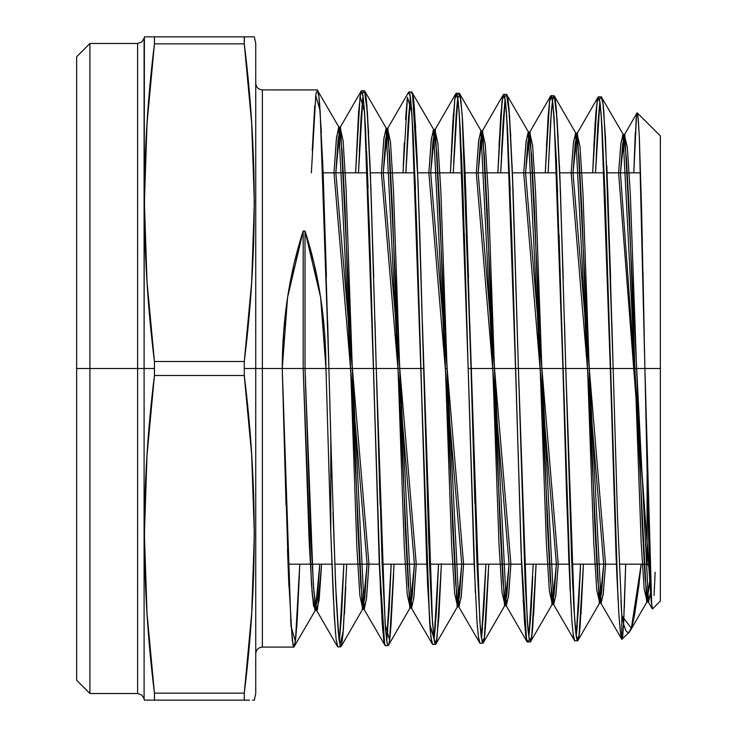 <?xml version="1.0" encoding="UTF-8"?>
<svg xmlns="http://www.w3.org/2000/svg" width="737" height="737" viewBox="0 0 737 737"><rect width="100%" height="100%" fill="white"/><g stroke="black" fill="none" stroke-linecap="round" stroke-linejoin="round"><path stroke-width="1.11" d="M327.652 321.728L328.914 368.5L325.966 368.5L330.793 532.685L330.793 438.451L328.914 368.5L373.41 368.5L379.334 564.56L382.291 624.571L383.784 640.379L385.258 645.686L383.572 638.749M394.037 564.173L390.647 630.015C389.79 640.361 388.952 645.557 388.113 645.612L387.257 643.871L385.571 630.117L382.19 564.468L376.266 368.5L420.79 368.5L427.561 584.303L430.952 637.533L432.637 644.47L431.79 642.738L430.095 629.002L426.714 563.685L416.93 232.892M445.323 368.5L447.156 368.5M469.755 322.53L479.879 621.927L482.099 641.734L484.31 638.15L488.732 564.173L485.407 627.758C484.55 637.993 483.702 643.143 482.873 643.18L481.16 636.28L480.331 627.786L476.95 562.755L471.026 368.5L515.55 368.5L521.474 561.962L524.431 621.208L525.923 636.777L527.388 642.038L530.253 641.964L529.387 640.232L527.701 626.588L525.159 582.248L518.406 368.5L562.93 368.5L568.853 561.078L571.811 620.158L573.303 635.598L574.777 640.822L573.091 634.013M581.005 613.847L583.428 564.173L580.157 625.51C579.31 635.644 578.462 640.729 577.624 640.748L575.919 633.903L575.081 625.446L572.548 581.318L565.786 368.5L610.31 368.5L616.777 573.626L618.933 615.331L620.379 632.088L621.816 639.347L621.816 615.708L617.486 515.762L613.166 368.5L644.893 368.5L648.514 534.417L650.347 587.196L651.278 602.212L652.521 608.919L651.278 602.212L650.347 587.196L648.514 534.417L644.893 368.5L651.757 606.708M145.06 700.15L154.448 700.15L154.448 693.149L150.21 653.443L147.031 613.737L145.06 574.031L144.388 534.325L145.06 494.619L147.031 454.913L150.21 415.207L154.448 375.502L154.448 368.5L144.093 368.5L144.093 38.232L144.093 698.768L141.78 694.991L137.607 693.517L89.914 693.517L89.914 368.5L76.648 368.5L76.648 680.251L76.648 56.749L76.648 368.5L89.914 368.5L76.648 368.5M335.528 633.452L333.161 594.096L330.793 532.685L330.793 438.451L328.914 368.5L282.243 368.5L287.568 297.416L303.183 231.04L305.017 231.04L320.641 297.416L325.966 368.5L305.017 368.5L310.94 539.668L313.898 592.106L316.864 610.512L315.021 610.512L317.398 598.628L319.766 564.173L315.427 610.162L312.368 595.634L309.3 544.182L303.183 368.5L282.243 368.5L291.014 626.238L295.408 641.31L299.793 564.173L297.251 619.412L295.574 640.075L293.916 647.086L292.239 640.158L288.489 576.316L282.243 368.5L262.372 368.5L262.372 89.914L262.372 368.5L244.269 368.5L244.269 361.498L154.448 361.498L154.448 368.5L137.607 368.5L137.607 43.483L137.607 368.5L89.914 368.5L89.914 693.517L76.648 680.251M147.013 700.15L146.073 700.15M149.795 700.15L149.021 700.15M254.329 36.85L253.657 36.85L254.329 36.85L255.739 43.483L255.739 693.517L255.739 368.5L244.269 368.5L244.269 375.502L248.507 415.207L251.685 454.913L253.657 494.619L254.329 534.325L253.657 574.031L251.685 613.737L248.507 653.443L244.269 693.149L244.269 700.15L154.448 700.15C141.191 700.15 141.191 700.15 154.448 700.15L154.3 700.15M154.217 700.15L152.808 700.15M249.539 700.15L248.093 700.15M252.607 700.15L253.666 700.15M248.498 700.15L244.269 700.15L248.498 700.15M137.607 693.517L137.607 43.483L89.914 43.483L89.914 368.5L137.607 368.5L137.607 693.517L137.607 146.294M660.352 577.439L660.352 135.912L660.352 601.088L660.352 368.5L644.893 368.5L641.558 208.663L639.347 137.699L642.351 242.602M638.26 118.979L639.347 137.699L638.26 118.979L637.164 112.798L660.352 135.912M635.266 132.623L633.811 172.827L636.224 117.902L637.164 112.798L637.708 114.281M611.885 323.055L613.166 368.5L660.352 368.5L610.31 368.5L606.45 235.167M315.021 610.512L312.064 592.106L309.098 539.668L303.183 368.5L262.372 368.5L262.372 647.086L293.906 647.086L315.427 610.162M577.311 625.575L576.205 635.985L578.646 605.842L580.572 564.173L578.582 606.901M564.505 322.861L565.786 368.5L562.93 368.5L559.07 234.578M583.428 564.173L579.015 636.142L576.813 639.136L574.602 619.181L565.786 368.5L571.709 561.06L573.92 608.624L576.131 635.515L576.878 639.44L577.624 640.748L577.983 640.444L599.715 602.857L596.749 589.959L593.792 543.335L581.944 211.482L578.987 156.373L576.021 133.535L573.598 141.522L571.166 172.827L573.386 143.31L575.606 133.176L599.301 603.216L601.503 593.239L603.714 564.173L599.715 602.857M532.713 576.887L530.778 615.008L528.825 637.183L531.266 606.846L532.713 576.887M512.049 164.029L518.406 368.5L515.55 368.5L511.69 234.025M532.777 626.643C531.93 636.832 531.082 641.936 530.244 641.964L531.091 640.25L532.777 626.643L536.085 564.173L533.634 614.87M482.551 627.86L481.445 638.371L483.887 607.914L485.886 564.173L483.822 608.983M468.483 277.554L465.102 173.886L462.56 120.49L465.701 190.026L471.026 368.5L468.17 368.5L474.084 562.69L477.051 622.286L478.543 637.975L480.017 643.254L478.331 636.372M480.017 643.254L482.873 643.18L481.16 636.28M435.484 625.022L434.065 639.569L436.23 613.737L438.533 564.173L434.102 639.228L429.662 623.373L420.79 368.5L423.646 368.5L419.768 232.754L416.866 152.31L414.332 107.51C413.485 97.201 412.637 92.033 411.799 91.996L433.881 129.887L431.366 138.749L428.86 172.827L431.163 140.61L433.467 129.528L457.161 606.864L459.455 595.929L461.74 564.173L457.566 606.505L454.609 593.34L451.643 545.914L439.805 208.893L436.838 152.992L433.881 129.887M422.365 322.106L432.518 623.207L434.729 642.986L436.949 639.246L441.389 564.173L438.865 617.099L436.322 642.673L435.484 644.396L434.637 642.655L433.789 637.468L431.891 613.617L428.713 540.497L423.646 368.5L420.79 368.5L416.995 234.827L413.181 134.272L410.638 98.832L408.952 91.922L408.105 93.673L408.943 91.922L411.808 91.996L412.757 94.244L415.659 127.529M374.986 321.82L376.266 368.5L423.646 368.5L429.57 563.565L431.781 611.821L434.001 639.099L434.738 643.06L435.484 644.396L435.843 644.101L457.566 606.505M387.791 630.172L386.685 640.766L389.127 609.996L391.19 564.173L389.072 611.084M394.046 564.173L389.606 640.195L385.147 624.331L376.266 368.5L373.41 368.5L369.541 232.054M386.409 638.693L387.257 643.871L388.463 645.317L410.187 607.721L407.229 594.464L404.263 546.78L392.416 208.037L389.458 151.868L386.501 128.671L383.959 137.828L381.425 172.827L383.756 139.717L386.087 128.312L409.781 608.08L412.103 596.832L414.415 564.173L410.187 607.721M592.778 170.413L595.081 123.687L597.624 98.491L598.462 96.787L599.31 98.482L600.158 103.595L602.055 127.05L605.234 199.082L618.03 599.946M596.233 156.207L597.928 123.807L599.89 101.614L597.928 123.807L595.533 172.827L599.9 101.651M553.082 97.358L553.938 95.644C554.777 95.69 555.624 100.803 556.472 110.983L560.461 191.583L565.786 368.5L613.166 368.5L607.841 192.403L603.852 112.061C602.995 101.946 602.147 96.879 601.309 96.86L623.401 134.751L621.005 142.444L618.61 172.827L620.794 144.212L622.986 134.392L646.681 602L650.006 579.577L647.095 601.632L644.138 588.835L641.172 542.469L629.324 212.339L626.367 157.497L623.401 134.751M620.775 635.045L618.933 615.331L616.058 555.882L610.31 368.5L562.93 368.5L554.095 117.358L551.884 97.183L549.673 100.306L545.269 172.827L548.116 116.409L549.609 100.812L551.083 95.57L552.059 97.809L553.017 104.461L556.407 160.648L570.807 603.925M548.245 169.63L551.396 110.928L552.51 100.416L550.548 122.674L548.125 172.827L551.184 113.682L552.713 99.265L554.242 95.865M536.085 564.173L531.663 637.192L529.442 640.416L527.241 620.443L518.406 368.5L515.55 368.5L506.697 115.727L504.486 95.856L502.275 99.237L497.853 172.827L500.745 115.193L502.966 95.672L503.703 94.354L504.67 96.593L505.646 103.327L507.572 129.592L511.745 235.932L521.087 551.921L526.623 640.6M501.473 154.291L503.168 121.568L505.131 99.219L503.168 121.568L500.709 172.827L505.14 99.274M570.134 590.687L566.633 496.941L562.93 368.5L518.406 368.5L513.081 190.837L509.092 109.758C508.235 99.559 507.388 94.447 506.549 94.428L528.641 132.319L526.19 140.601L523.731 172.827L525.978 142.407L528.226 131.96L551.921 604.432L554.15 594.133L556.389 564.173L552.335 604.073L549.369 591.092L546.412 544.192L534.565 210.616L531.607 155.249L528.641 132.319M453.356 114.124L450.436 172.827L452.629 125.649L454.849 98.436L456.314 93.138L457.299 95.386L458.267 102.121L460.201 128.57L463.094 196.797L468.17 368.5L464.301 233.233M458.027 100.029L456.314 93.138L459.529 93.516L481.261 131.103L478.774 139.671L476.295 172.827L478.571 141.513L480.846 130.744L504.541 605.648L506.807 595.035L509.064 564.173L504.956 605.289L501.989 592.216L499.032 545.058L487.185 209.759L484.218 154.125L481.261 131.103M453.67 163.31L456.212 114.207L453.67 163.31M457.474 100.112L456.212 114.207L457.474 100.112M460.017 94.944L459.179 93.212L460.855 100.085L460.017 94.944M462.56 120.49L460.855 100.085L462.56 120.49M521.897 572.465L515.55 368.5L468.17 368.5L475.365 592.585M407.257 98.85L405.562 119.357L407.257 98.85M403.25 167.059L404.3 142.904M408.418 119.357L405.875 172.928L408.095 124.654L410.38 96.833L408.418 119.357M358.597 111.886L355.612 172.827L358.597 111.886L360.826 92.061L361.563 90.706L362.53 92.963L363.498 99.735L365.432 126.322L369.606 233.988L379.048 556.923L384.668 644.847M363.258 97.616L361.563 90.706L364.769 91.075L386.501 128.671M359.334 151.417L361.038 118.27L363 95.635L361.038 118.27L358.468 172.827L363 95.69M322.659 160.703L328.914 368.5L376.266 368.5L370.941 188.479L366.952 106.321C366.096 95.985 365.248 90.798 364.419 90.78L366.105 97.745L368.638 133.342M339.932 645.299L343.313 630.55L346.694 564.173L343.046 633.709L341.682 644.58L340.734 646.828L338.956 639.283L335.565 584.238L330.793 438.451L330.793 532.685L325.966 368.5L330.793 532.685L334.322 616.712L336.118 639.292L337.896 646.846M339.306 641.945L343.847 564.173L341.443 616.372L339.306 641.945M255.739 83.281C256.154 87.288 258.365 89.499 262.372 89.914L262.372 368.5L244.269 368.5L244.269 375.502L251.685 454.913L254.329 534.325L251.685 613.737L244.269 693.149L154.448 693.149L147.031 613.737L144.388 534.325L147.031 454.913L154.448 375.502L244.269 375.502C257.526 481.381 257.526 587.269 244.269 693.149L244.269 700.15L154.448 700.15L154.448 693.149C141.191 587.269 141.191 481.381 154.448 375.502L154.448 368.5L144.093 368.5L144.093 698.768L144.093 368.5L89.914 368.5L89.914 43.483L76.648 56.749M326.408 276.218L323.082 171.38L319.747 105.529C318.9 95.156 318.071 89.951 317.251 89.914L339.112 127.446L336.551 136.907L333.999 172.827L336.358 138.814L338.707 127.096L362.401 609.296L364.751 597.735L367.09 564.173L362.807 608.946L359.849 595.588L356.883 547.637L345.036 207.171L342.079 150.744L339.112 127.446M623.594 624.027L625.676 564.173L623.742 621.273L622.783 635.487L621.816 639.347L629.26 632.18L628.053 632.77L625.953 630.835L623.88 625.105L621.816 615.708L623.88 625.105L625.953 630.835M600.719 602.857L603.133 595.017L605.547 564.173L603.345 593.239L601.134 603.216L577.449 133.176L575.228 143.31L573.008 172.827L577.034 133.535L579.991 146.47L582.958 193.177L594.796 525.039L597.762 580.056L600.719 602.857L621.816 639.347L621.816 615.708L620.913 600.591M592.677 172.827L597.09 101.301L599.292 98.436L601.493 118.417L610.31 368.5L613.166 368.5L617.486 515.762L621.816 615.708L631.342 628.228L641.19 564.173L638.739 586.495L634.41 615.975L632.263 625.308L629.26 632.18M253.657 36.85L154.448 36.85L154.448 43.852L244.269 43.852L244.269 36.85L154.448 36.85L154.448 43.852L244.269 43.852L244.417 36.85M244.269 368.5L244.269 361.498L154.448 361.498L150.21 321.793L147.031 282.087L145.06 242.381L144.388 202.675L145.06 162.969L147.031 123.263L150.21 83.557L154.448 43.852L147.031 123.263L154.448 43.852L244.269 43.852L248.507 83.557L251.685 123.263L253.657 162.969L254.329 202.675L253.657 242.381L251.685 282.087L248.507 321.793L244.269 361.498L154.448 361.498L154.448 375.502L244.269 375.502L244.269 361.498L251.685 282.087L254.329 202.675L251.685 123.263L248.507 83.557M253.952 172.827L251.685 123.263L244.269 43.852L244.269 36.85L252.644 36.85M248.719 36.85L249.696 36.85M244.5 36.85L245.909 36.85M255.739 43.483L255.739 368.5L262.372 368.5L262.372 647.086L262.372 368.5L282.243 368.5L286.048 505.342M149.178 36.85L150.624 36.85M145.06 36.85L146.11 36.85M244.269 36.85C257.526 36.85 257.526 36.85 244.269 36.85L147.041 36.85M144.388 36.85L144.093 368.5L137.607 368.5L137.607 590.706M154.448 693.149L244.269 693.149L244.269 700.15L154.448 700.15L154.448 693.149L244.269 693.149L251.685 613.737M154.448 368.5L154.448 361.498L147.031 282.087L144.388 202.675L147.031 123.263M649.518 566.606L647.086 564.173L647.086 475.651L647.086 564.173L647.086 475.651L647.086 564.173L619.246 564.173M321.608 564.173L317.463 609.739L315.381 605.878L313.308 584.211L305.017 368.5L303.183 368.5L303.183 231.04C289.355 273.731 282.372 319.554 282.243 368.5L283.579 332.663L287.568 297.416L294.137 263.358L303.183 231.04L305.017 231.04L305.017 368.5L305.017 231.04L314.063 263.358L320.641 297.416L324.63 332.663L325.966 368.5L305.017 368.5L310.738 535.025L313.594 588.209L316.459 610.162L319.029 600.544L321.608 564.173L319.232 598.628L316.864 610.512M364.244 609.296L340.549 127.096L338.191 138.814L335.832 172.827L340.144 127.446L343.11 140.841L346.068 188.875L357.915 529.341L360.872 585.685L363.829 608.946L366.381 599.623L368.933 564.173L366.584 597.735L364.244 609.296L362.401 609.296M411.615 608.08L387.929 128.312L385.598 139.717L383.268 172.827L387.524 128.671L390.481 141.965L393.447 189.731L405.286 528.484L408.252 584.561L411.209 607.721L413.733 598.702L416.258 564.173L413.936 596.832L411.615 608.08L409.781 608.08M458.994 606.864L435.309 129.528L433.006 140.61L430.703 172.827L434.904 129.887L437.861 143.098L440.818 190.597L452.665 527.618L455.632 583.437L458.589 606.505L461.086 597.781L463.582 564.173L461.288 595.929L458.994 606.864L457.161 606.864M506.374 605.648L482.689 130.744L480.413 141.513L478.138 172.827L482.274 131.103L485.241 144.222L488.198 191.454L500.045 526.762L503.002 582.313L505.969 605.289L508.438 596.859L510.907 564.173L508.641 595.035L506.374 605.648L504.541 605.648M553.754 604.432L530.069 131.96L527.821 142.407L525.573 172.827L529.654 132.319L532.611 145.346L535.578 192.32L547.425 525.896L550.382 581.189L553.34 604.073L555.781 595.938L558.231 564.173L555.993 594.133L553.754 604.432L551.921 604.432M648.514 602L624.829 134.392L622.636 144.212L620.443 172.827L624.405 134.751L627.371 147.593L630.328 194.043L642.176 524.173L645.133 578.932L648.099 601.632L650.642 592.806L648.514 602L646.681 602M655.147 572.234L654.06 595.45M644.258 335.731L642.986 272.368M636.086 119.44L637.026 112.927L624.405 134.751M625.593 567.287L624.313 608.089M623.484 626.109L622.654 636.639M604.994 192.311L601.005 112.052M599.734 100.61L598.462 96.787L601.318 96.86L602.995 103.65L605.538 138.455M597.624 98.491L595.929 112.006L593.819 146.893M574.713 640.822L553.34 604.073M572.244 625.612L571.387 613.875M557.614 191.574L553.616 110.845M552.363 99.421L551.073 95.57L549.397 102.406L546.439 145.926M528.245 640.333L527.388 642.038L527.038 641.734L505.969 605.289M527.388 642.038L525.702 635.156L523.169 600.065M510.234 190.745L506.245 109.758M504.974 98.214L503.703 94.354L502.017 101.236L499.06 144.894M479.953 643.244L458.589 606.505M477.475 627.813L476.627 615.994M462.854 189.999L461.399 153.112M459.704 120.371L458.856 108.532M456.314 93.138L454.637 100.057M437.714 584.248L436.442 610.089M432.582 644.47L411.209 607.721M415.475 189.197L411.486 107.455M410.223 95.819L408.943 91.922M385.193 645.676L363.829 608.946M382.715 630.098L381.877 618.251M380.605 594.538L373.41 368.5L328.914 368.5L331.899 476.673M368.085 188.202L366.639 151.242M364.944 118.132L364.106 106.257M361.563 90.706L359.877 97.699M337.297 646.082L336.717 643.567M287.485 549.314L288.904 586.394M290.581 619.568L293.077 645.354L293.916 647.086L294.745 645.308L296.836 625.814L299.333 576.141M312.239 150.67L314.745 105.548M315.565 96.925L316.403 91.683M262.372 89.914L317.251 89.914L318.9 96.851L321.396 132.494M332.977 512.602L336.238 599.144L338.292 632.42L340.328 646.45L341.074 646.533L362.807 608.946M340.328 646.45L341.682 644.58L343.046 633.709M344.409 614.336L345.773 586.818M363.562 92.521L364.419 90.78M369.91 161.311L373.723 276.78M403.028 172.827L407.469 97.201L411.909 113.056L420.79 368.5L376.266 368.5L380.126 504.578M381.582 548.208L385.571 630.117M388.952 643.862L389.79 638.675M390.96 626.017L393.613 575.026M411.053 93.323L411.799 91.996M417.114 157.921L421.103 277.186M436.322 642.673L438.865 617.099L441.408 563.621M458.432 94.548L459.179 93.212M530.244 641.964L529.498 640.637L528.024 630.19L525.057 579.816L518.406 368.5L471.026 368.5L474.886 503.408M476.332 546.513L480.331 627.786M483.702 641.466L484.55 636.298M485.72 623.815L488.364 573.331M505.702 96.151L506.549 94.428L507.397 96.132L508.235 101.291L510.778 136.428M551.083 95.57L554.288 95.948L576.021 133.535M553.938 95.644L555.615 102.471L558.158 137.441M559.438 165.07L563.243 278.374M574.777 640.822L577.633 640.748L578.462 639.053L580.157 625.51M600.462 98.574L601.309 96.86M606.818 165.954L610.623 278.761M628.053 632.77L630.153 630.936L632.263 625.308L634.41 615.975L640.923 566.882M647.095 601.632L630.153 630.936M303.183 231.04L303.183 368.5L305.017 368.5L305.017 231.04L303.183 231.04L303.183 368.5L311.475 584.211L313.547 605.878L315.62 609.739L319.766 564.173M506.595 94.428L509.543 115.617L512.501 175.12L518.406 368.5L565.786 368.5L560.019 179.533L557.135 119.753L554.252 95.874M89.914 590.706L89.914 146.294M244.343 692.522L251.685 613.267M633.811 172.827L636.538 115.119L637.91 115.635L639.292 136.382L644.893 368.5M311.364 172.827L315.758 95.663L320.144 110.762L328.914 368.5L325.966 368.5C325.828 319.554 318.845 273.731 305.017 231.04M621.816 639.347L621.816 615.708M576.196 635.957L580.572 564.173M528.816 637.137L533.229 564.173M453.292 172.827L457.723 98.288L459.952 94.64L462.163 114.493L471.026 368.5L468.17 368.5L459.298 114.29L457.078 94.539L454.867 98.288L450.436 172.827M481.445 638.343L485.886 564.173M364.465 90.78L367.413 112.365L370.361 172.67L376.266 368.5L373.41 368.5L364.511 111.628L360.061 96.326L355.612 172.827M386.676 640.729L391.19 564.173M613.166 368.5L605.399 135.94M423.646 368.5L418.026 181.136L412.425 92.954M410.38 96.879L405.884 172.827M341.728 611.222L343.847 564.173M154.448 36.85L154.448 43.852C141.191 149.731 141.191 255.619 154.448 361.498M154.448 375.502L244.269 375.502M244.269 43.852C257.526 149.731 257.526 255.619 244.269 361.498M335.832 172.827L368.933 564.173M383.268 172.827L416.258 564.173M430.703 172.827L463.582 564.173M478.138 172.827L510.907 564.173M525.573 172.827L558.231 564.173M573.008 172.827L605.547 564.173M620.443 172.827L650.642 592.806M650.006 579.577L618.61 172.827M603.714 564.173L571.166 172.827M556.389 564.173L523.731 172.827M509.064 564.173L476.295 172.827M461.74 564.173L428.86 172.827M414.415 564.173L381.425 172.827M367.09 564.173L333.999 172.827M640.6 172.827L607.095 172.827M604.248 172.827L559.752 172.827M556.905 172.827L512.408 172.827M509.553 172.827L465.056 172.827M462.21 172.827L417.713 172.827M414.867 172.827L370.37 172.827M367.514 172.827L323.128 172.827M144.093 38.232L141.78 42.009L137.607 43.483M144.388 700.15L144.093 698.768M254.329 700.15L255.739 693.517M652.521 608.919L660.352 601.088M432.637 644.47L435.493 644.396M385.258 645.686L388.113 645.612M503.703 94.354L506.559 94.428M337.887 646.902L340.734 646.828M262.372 647.086C258.365 647.501 256.154 649.712 255.739 653.719M616.39 564.173L571.829 564.173M568.973 564.173L524.412 564.173M521.556 564.173L477.005 564.173M474.149 564.173L429.588 564.173M426.732 564.173L382.181 564.173M379.315 564.173L334.764 564.173M331.908 564.173L288.029 564.173M316.459 610.162L337.528 646.607M340.144 127.446L361.213 91.001M387.524 128.671L408.593 92.217M434.904 129.887L455.973 93.442M482.274 131.103L503.343 94.658M529.654 132.319L550.723 95.874M577.034 133.535L598.103 97.091M648.099 601.632L652.254 608.826M483.223 642.876L504.956 605.289M530.603 641.66L552.335 604.073M340.549 127.096L338.707 127.096M387.929 128.312L386.087 128.312M435.309 129.528L433.467 129.528M482.689 130.744L480.846 130.744M530.069 131.96L528.226 131.96M577.449 133.176L575.606 133.176M601.134 603.216L599.301 603.216M624.829 134.392L622.986 134.392"/></g></svg>
